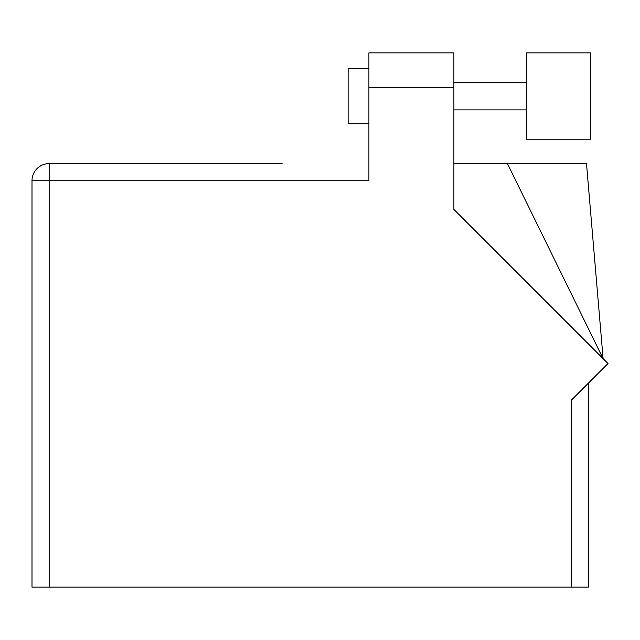 <?xml version="1.0" encoding="UTF-8"?>
<svg xmlns="http://www.w3.org/2000/svg" width="640" height="640" viewBox="0 0 640 640"><rect width="100%" height="100%" fill="white"/><g stroke="black" fill="none" stroke-linecap="round" stroke-linejoin="round"><path stroke-width="0.96" d="M569.6 139.232L590.36 139.232L590.36 52.864L526.696 52.864L526.696 139.232L590.36 139.232M368.904 123.728L348.136 123.728L348.136 68.36L368.904 68.36L348.136 68.36M282.112 163.592L49.16 163.592L282.112 163.592M368.904 87.464L368.904 180.752L49.16 180.752L49.16 587.136L571.264 587.136L571.264 400.28L608 363.544L453.888 209.432L453.888 87.464L368.904 87.464L368.904 52.864L453.888 52.864L453.888 87.464M49.16 587.136L32 587.136L32 180.752A17.16 17.16 0 0 1 49.16 163.592L49.16 180.752L32 180.752M588.424 587.136L588.424 383.12L588.424 587.136L571.264 587.136M453.888 163.592L586.496 163.592L603.104 358.648L507.416 163.592M526.696 82.208L453.888 82.208M526.696 109.888L453.888 109.888"/></g></svg>

